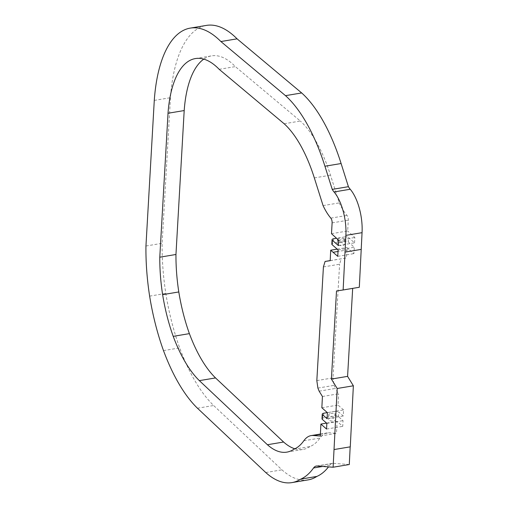 <?xml version="1.0" encoding="UTF-8"?>
<svg xmlns="http://www.w3.org/2000/svg" width="508" height="508" viewBox="0 0 508 508"><rect width="100%" height="100%" fill="white"/><g stroke="black" fill="none" stroke-linecap="round" stroke-linejoin="round"><path stroke-width="0.38" stroke-dasharray="2.54 1.91" d="M326.568 423.113L337.077 421.354L342.741 426.352L343.027 420.649L338.468 416.63A2.718 1.137 2.9 0 0 334.829 415.969L323.507 417.862A2.718 1.137 2.9 0 0 322.009 418.795M320.294 436.029L336.474 433.318L337.077 421.354M293.834 449.25L310.007 446.545A88.443 37.376 -99.5 0 0 319.983 438.08A48.863 20.65 80.5 0 1 327.311 432.892A48.863 20.65 80.5 0 1 329.457 432.797L336.474 433.318M294.862 448.799A90.913 38.424 -99.5 0 0 303.016 449.428A90.913 38.424 -99.5 0 0 310.007 446.545M219.177 69.317L235.35 66.605A98.12 41.465 -99.5 0 0 211.538 55.867A98.12 41.465 -99.5 0 0 203.765 59.131M284.156 123.755L300.336 121.044L235.35 66.605M323.069 205.6L339.242 202.895L330.505 175.196A103.13 43.586 -99.5 0 0 300.336 121.044M331.495 233.693L347.675 230.981L348.291 220.167A3.791 1.607 -99.5 0 0 346.996 215.424A50.425 21.311 80.5 0 1 339.242 202.895M330.206 260.591L346.38 257.969L346.869 247.51L349.256 249.587L338.023 251.466L349.256 249.58L353.924 253.625L354.286 247.25L348.298 241.967A2.718 1.137 2.9 0 0 344.659 241.306L333.337 243.199A2.718 1.137 2.9 0 0 331.832 244.132M323.418 266.922L339.598 264.217L341.255 258.737M316.827 380.594L333.007 377.882L339.598 264.217M317.894 388.08L334.074 385.369L333.007 377.882M319.151 391.166L335.331 388.455L334.074 385.369M322.428 396.494L338.607 393.783L335.331 388.455M321.856 407.765L338.036 405.054L338.607 393.783M337.179 249.136L346.869 247.51M330.2 260.68L346.38 257.969M344.659 241.306L344.881 236.874L336.537 238.271M338.36 245.554L354.54 242.843L348.52 237.534L348.298 241.967M344.881 236.874A2.718 1.137 -177.1 0 1 348.52 237.534M337.655 239.287A3.62 1.518 -177.1 0 1 339.63 238.201A3.62 1.518 -177.1 0 1 344.856 239.808A3.62 1.518 -177.1 0 1 342.563 241.097A3.62 1.518 -177.1 0 1 338.645 240.576M326.847 423.361L343.027 420.649M330.511 418.122A3.62 1.518 2.9 0 0 328.511 419.367A3.62 1.518 2.9 0 0 332.048 421.062A3.62 1.518 2.9 0 0 335.744 419.735A3.62 1.518 2.9 0 0 330.511 418.122M334.829 415.969L335.064 411.321L327.349 412.61M338.106 249.961L354.286 247.25M339.401 242.634A3.62 1.518 2.9 0 0 337.401 243.872A3.62 1.518 2.9 0 0 340.938 245.574A3.62 1.518 2.9 0 0 344.634 244.24A3.62 1.518 2.9 0 0 339.401 242.634M349.282 464.522L333.204 463.321A17.971 7.595 -99.5 0 0 332.416 463.353A17.971 7.595 -99.5 0 0 329.717 465.265A119.329 50.432 80.5 0 1 328.517 466.884M308.121 479.889A121.806 51.479 80.5 0 1 281.94 469.83L213.646 405.517A136.995 57.893 80.5 0 1 179.667 347.897A136.601 57.734 80.5 0 1 165.811 293.421A137.757 58.217 80.5 0 1 162.128 243.3L170.459 97.695A129.007 54.521 80.5 0 1 206.432 25.4M359.315 287.268L352.679 288.373M354.54 242.843L354.844 237.496L347.675 230.981M327.393 412.648L343.567 409.937L343.262 416.001L338.703 411.982L338.468 416.63M343.567 409.937L338.036 405.054M335.064 411.321A2.718 1.137 -177.1 0 1 338.703 411.982M330.746 413.474A3.62 1.518 -177.1 0 1 335.978 415.08A3.62 1.518 -177.1 0 1 332.289 416.414A3.62 1.518 -177.1 0 1 328.746 414.719A3.62 1.518 -177.1 0 1 330.746 413.474M343.262 416.001L327.089 418.713M337.744 256.337L353.924 253.625M338.665 240.201L354.844 237.496M326.561 429.057L342.741 426.352M334.004 449.466L350.183 446.761M336.512 290.963L352.685 288.258M154.28 100.406L170.459 97.695M145.948 246.005L162.128 243.3M149.631 296.132L165.811 293.421M163.493 350.603L179.667 347.897M197.466 408.222L213.646 405.517M265.76 472.542L281.94 469.83M320.383 434.315L329.457 432.797M303.803 440.785L319.983 438.08M314.325 177.902L330.505 175.196M330.822 218.129L346.996 215.424M332.111 222.879L348.291 220.167M333.559 238.766L333.337 243.199M323.742 413.214L323.507 417.862M317.024 466.033L333.204 463.321M329.717 465.265L322.644 466.452M320.396 434.048L327.311 432.892M286.842 452.133L303.016 449.428M195.358 58.572L211.538 55.867M328.746 414.719L328.511 419.367M335.978 415.08L335.744 419.735M337.63 239.446L337.401 243.872M344.856 239.808L344.634 244.24M316.236 466.065L332.416 463.353"/><path stroke-width="0.76" d="M168.021 113.259L184.194 110.553L175.959 254.483L159.785 257.194L168.021 113.259A98.12 41.465 -99.5 0 1 195.358 58.572A98.12 41.465 -99.5 0 1 219.177 69.317L284.156 123.755A103.13 43.586 -99.5 0 1 314.325 177.902L323.069 205.6A50.425 21.311 -99.5 0 0 330.822 218.129A3.791 1.607 -99.5 0 1 332.111 222.879L331.495 233.693L338.665 240.201L338.36 245.554L332.34 240.246A2.718 1.137 -177.1 0 1 332.061 239.7L331.832 244.132A2.718 1.137 2.9 0 0 332.118 244.672L338.106 249.961L337.744 256.337L333.083 252.292L338.023 251.466L333.083 252.292L330.695 250.222L330.2 260.68L325.082 261.449L323.418 266.922L316.827 380.594L317.894 388.08L319.151 391.166L322.428 396.494L321.856 407.765L327.393 412.648L327.089 418.713L322.529 414.693A2.718 1.137 -177.1 0 1 322.243 414.147L322.009 418.795A2.718 1.137 2.9 0 0 322.294 419.341L326.847 423.361L326.561 429.057L320.897 424.066L320.294 436.029L313.277 435.502A48.863 20.65 -99.5 0 0 311.137 435.597A48.863 20.65 -99.5 0 0 303.803 440.785A88.443 37.376 -99.5 0 1 293.834 449.25A90.913 38.424 -99.5 0 1 286.842 452.133A90.913 38.424 -99.5 0 1 267.424 444.735L283.597 442.024A90.913 38.424 -99.5 0 0 294.862 448.799M320.897 424.066L326.568 423.113M267.424 444.735L199.358 380.638L215.538 377.927L283.597 442.024M159.785 257.194A106.864 45.161 -99.5 0 0 162.624 294.659A105.715 44.679 -99.5 0 0 173.215 336.347L189.395 333.635A106.102 44.844 -99.5 0 0 215.538 377.927M173.215 336.347A106.102 44.844 -99.5 0 0 199.358 380.638M162.624 294.659L178.797 291.954A105.715 44.679 -99.5 0 0 189.395 333.635M175.959 254.483A106.864 45.161 -99.5 0 0 178.797 291.954M203.765 59.131A98.12 41.465 -99.5 0 0 184.194 110.553M325.082 261.449L330.206 260.591M330.695 250.222L337.179 249.136M332.061 239.7A2.718 1.137 -177.1 0 1 333.559 238.766L336.537 238.271M338.645 240.576A3.62 1.518 -177.1 0 1 337.63 239.446A3.62 1.518 -177.1 0 1 337.655 239.287M322.243 414.147A2.718 1.137 -177.1 0 1 323.742 413.214L327.349 412.61M328.517 466.884A119.329 50.432 80.5 0 1 316.89 476.421A121.806 51.479 80.5 0 1 308.121 479.889L291.941 482.6A121.806 51.479 -99.5 0 0 300.717 479.133A119.329 50.432 -99.5 0 0 313.544 467.976A17.971 7.595 80.5 0 1 316.236 466.065A17.971 7.595 80.5 0 1 317.024 466.033L333.108 467.227L337.185 388.493L331.4 379.076L336.512 290.963L343.135 289.973L345.872 235.375A34.684 14.656 -99.5 0 0 334.048 191.96A19.533 8.255 80.5 0 1 332.238 189.389L324.93 166.237A134.023 56.642 -99.5 0 0 285.496 95.656L220.897 41.542A129.007 54.521 -99.5 0 0 190.259 28.111A129.007 54.521 -99.5 0 0 154.28 100.406L145.948 246.005A137.757 58.217 -99.5 0 0 149.631 296.132A136.601 57.734 -99.5 0 0 163.493 350.603A136.995 57.893 -99.5 0 0 197.466 408.222L265.76 472.542A121.806 51.479 -99.5 0 0 291.941 482.6M190.259 28.111L206.432 25.4A129.007 54.521 80.5 0 1 237.071 38.837L301.669 92.945A134.023 56.642 80.5 0 1 341.109 163.532L348.412 186.684A19.533 8.255 -99.5 0 0 350.222 189.249A34.684 14.656 80.5 0 1 362.052 232.67L359.315 287.268L343.135 289.973M352.679 288.373L347.58 376.365L353.365 385.788L350.272 446.837L334.093 449.548M350.177 446.856L349.282 464.522L333.108 467.227M337.185 388.493L353.365 385.788M331.4 379.076L347.58 376.365M344.919 252.12L361.093 249.409M332.238 189.389L348.412 186.684M285.496 95.656L301.669 92.945M220.897 41.542L237.071 38.837M300.717 479.133L316.89 476.421M313.277 435.502L320.383 434.315M332.118 244.672L332.34 240.246M322.294 419.341L322.529 414.693M322.644 466.452L313.544 467.976M345.872 235.375L362.052 232.67M334.048 191.96L350.222 189.249M324.93 166.237L341.109 163.532M311.137 435.597L320.396 434.048"/></g></svg>

